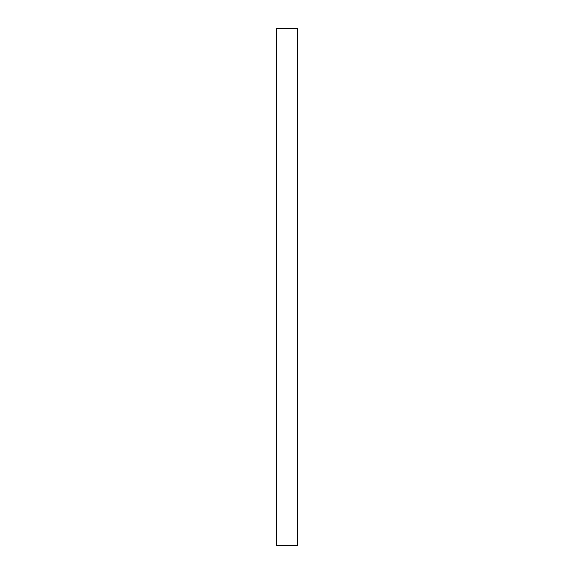 <?xml version="1.0" encoding="UTF-8"?>
<svg xmlns="http://www.w3.org/2000/svg" width="574" height="574" viewBox="0 0 574 574"><rect width="100%" height="100%" fill="white"/><g stroke="black" fill="none" stroke-linecap="round" stroke-linejoin="round"><path stroke-width="0.86" d="M297.676 28.7L276.324 28.7L276.324 545.3L297.676 545.3L297.676 28.7"/></g></svg>
